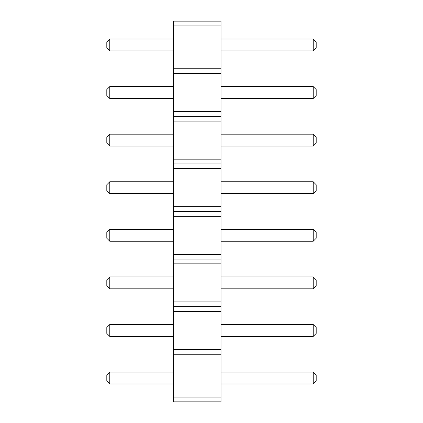 <?xml version="1.0" encoding="UTF-8"?>
<svg xmlns="http://www.w3.org/2000/svg" width="423" height="423" viewBox="0 0 423 423"><rect width="100%" height="100%" fill="white"/><g stroke="black" fill="none" stroke-linecap="round" stroke-linejoin="round"><path stroke-width="0.63" d="M173.43 401.85L221.018 401.85L221.018 21.15L173.43 21.15L173.43 401.85M173.43 397.091L221.018 397.091M173.43 359.021L221.018 359.021M173.43 354.263L221.018 354.263M173.43 349.504L221.018 349.504M173.43 311.434L221.018 311.434M173.43 306.675L221.018 306.675M173.43 301.916L221.018 301.916M173.43 263.846L221.018 263.846M173.43 259.088L221.018 259.088M173.43 254.329L221.018 254.329M173.43 216.259L221.018 216.259M173.43 211.5L221.018 211.5M173.43 206.741L221.018 206.741M173.43 168.671L221.018 168.671M173.43 163.913L221.018 163.913M173.43 159.154L221.018 159.154M173.43 121.084L221.018 121.084M173.43 116.325L221.018 116.325M173.43 111.566L221.018 111.566M173.43 73.496L221.018 73.496M173.43 68.738L221.018 68.738M173.43 63.979L221.018 63.979M173.43 25.909L221.018 25.909M173.43 98.48L109.779 98.48L109.779 86.583L173.43 86.583M173.43 38.995L109.779 38.995L109.779 50.892L173.43 50.892M173.43 146.067L109.779 146.067L109.779 134.17L173.43 134.17M173.43 193.655L109.779 193.655L109.779 181.758L173.43 181.758M173.43 336.417L109.779 336.417L109.779 324.52L173.43 324.52M173.43 241.242L109.779 241.242L109.779 229.345L173.43 229.345M173.43 288.83L109.779 288.83L109.779 276.933L173.43 276.933M173.43 384.005L109.779 384.005L109.779 372.108L173.43 372.108M221.018 86.583L313.221 86.583L313.221 98.48L316.193 95.508M221.018 98.48L313.221 98.48M221.018 50.892L313.221 50.892L316.193 47.921M221.018 38.995L313.221 38.995L313.221 50.892M221.018 134.17L313.221 134.17L313.221 146.067L316.193 143.09L316.193 137.147L313.221 134.17M221.018 146.067L313.221 146.067M221.018 181.758L313.221 181.758L313.221 193.655L316.193 190.678L316.193 184.735L313.221 181.758M221.018 193.655L313.221 193.655M221.018 324.52L313.221 324.52L313.221 336.417L316.193 333.44L316.193 327.497L313.221 324.52M221.018 336.417L313.221 336.417M221.018 229.345L313.221 229.345L313.221 241.242L316.193 238.265L316.193 232.322L313.221 229.345M221.018 241.242L313.221 241.242M221.018 276.933L313.221 276.933L313.221 288.83L316.193 285.853L316.193 279.91L313.221 276.933M221.018 288.83L313.221 288.83M221.018 372.108L313.221 372.108L313.221 384.005L221.018 384.005M109.779 86.583L106.808 89.56L106.808 95.503M109.779 98.48L106.808 95.508M109.779 50.892L106.808 47.921M109.779 38.995L106.808 41.972L106.808 47.915M109.779 134.17L106.808 137.147L106.808 143.09L109.779 146.067M109.779 181.758L106.808 184.735L106.808 190.678L109.779 193.655M109.779 324.52L106.808 327.497L106.808 333.44L109.779 336.417M109.779 229.345L106.808 232.322L106.808 238.265L109.779 241.242M109.779 276.933L106.808 279.91L106.808 285.853L109.779 288.83M109.779 372.108L106.808 375.085L106.808 381.028L109.784 384.005M313.221 86.583L316.193 89.56L316.193 95.503M313.221 38.995L316.193 41.972L316.193 47.915M313.221 372.108L316.193 375.085L316.193 381.028L313.216 384.005"/></g></svg>
